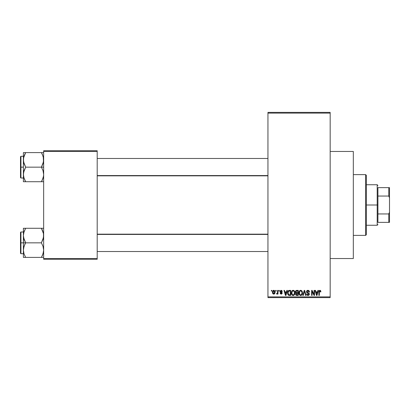 <?xml version="1.0" encoding="UTF-8"?>
<svg xmlns="http://www.w3.org/2000/svg" width="410" height="410" viewBox="0 0 410 410"><rect width="100%" height="100%" fill="white"/><g stroke="black" fill="none" stroke-linecap="round" stroke-linejoin="round"><path stroke-width="0.61" d="M330.173 258.541L353.323 258.541L353.323 151.459L330.173 151.459L353.323 151.459L353.323 258.541L330.173 258.541M267.945 113.114L267.945 296.886L330.173 296.886L330.173 113.114L267.945 113.114L267.945 112.386L330.173 112.386L330.173 113.114L330.173 112.386L267.945 112.386L267.945 297.614L330.173 297.614L330.173 113.114L267.945 113.114M275.71 291.1L275.71 290.377L276.171 290.377L276.171 291.1L275.71 291.1L276.171 291.1L276.171 290.377L275.71 290.377L276.171 290.377L276.171 291.1L275.71 291.1L275.71 290.377L275.71 291.1M277.416 293.785L277.549 293.473L277.001 294.124L276.565 293.929L276.694 293.401L277.462 293.037L277.549 290.377L278.011 290.377L278.011 294.062L277.549 294.062L277.549 293.473L277.114 294.108L276.565 293.929L276.694 293.401L277.396 293.222L277.549 292.284L277.462 293.037L276.694 293.401L276.565 293.929L277.001 294.124L277.549 293.473L277.549 294.062L278.011 294.062L278.011 290.377L277.549 290.377L278.011 290.377L278.011 294.062L277.549 294.062M278.867 291.1L278.867 290.377L279.328 290.377L279.328 291.1L278.867 291.1L279.328 291.1L279.328 290.377L278.867 290.377L279.328 290.377L279.328 291.1L278.867 291.1L278.867 290.377L278.867 291.1M280.05 291.5L280.712 290.388L281.834 290.521L282.285 291.495L281.824 291.561L281.132 290.839L280.517 291.5L281.88 292.299L282.218 293.181L281.593 294.062L280.419 293.837L280.117 293.073L280.578 293.007L281.168 293.601L281.752 293.063L280.317 292.284L280.05 291.5L281.762 293.15L281.168 293.601L280.578 293.007L280.117 293.073L281.183 294.124L282.218 293.073L280.512 291.407L281.132 290.839L281.824 291.561L282.285 291.495L281.163 290.311L280.056 291.387M286.867 290.377L286.472 291.889L286.867 290.377L287.348 290.377L285.949 295.441L285.468 295.441L283.997 290.377L284.478 290.377L284.878 291.889L286.472 291.889L284.878 291.889L284.478 290.377L283.997 290.377L285.468 295.441L285.949 295.441L287.348 290.377L286.867 290.377L287.348 290.377L285.949 295.441L285.468 295.441L283.997 290.377L284.478 290.377M293.14 290.311L294.216 290.782L294.81 291.94L294.841 293.734L294.441 294.764L292.919 295.492L292.043 295.026L291.541 294.139L291.602 291.505L292.212 290.634L293.14 290.311L291.823 291.085L291.361 292.904C291.284 294.308 291.874 295.174 293.135 295.507C294.421 295.164 295.015 294.277 294.913 292.842L294.462 291.105L293.14 290.311L293.724 290.429M300.704 290.311L301.781 290.782L302.375 291.94L302.406 293.734L302.006 294.764L300.484 295.492L299.607 295.026L299.105 294.139L299.167 291.505L299.777 290.634L300.704 290.311L299.387 291.085L298.926 292.904C298.849 294.308 299.438 295.174 300.699 295.507C301.986 295.164 302.58 294.277 302.478 292.842L302.026 291.105L300.904 290.321M319.902 290.311L320.666 290.736L320.897 291.889L320.435 291.956L320.118 290.967L319.452 291.131L319.318 295.441L318.857 295.441L319.021 290.895L319.902 290.311L318.857 292.002L318.857 295.441L319.318 295.441L319.385 291.284L319.877 290.9L320.435 291.956L320.897 291.889L320.62 290.669L320.107 290.331M317.914 290.377L317.514 291.889L317.914 290.377L318.396 290.377L316.997 295.441L316.51 295.441L315.044 290.377L315.526 290.377L315.925 291.889L317.514 291.889L315.925 291.889L315.526 290.377L315.044 290.377L316.51 295.441L316.997 295.441L318.396 290.377L317.914 290.377L318.396 290.377L316.997 295.441L316.51 295.441L315.044 290.377L315.526 290.377M314.055 290.377L314.055 294.431L314.055 290.377L314.516 290.377L314.516 295.441L314.024 295.441L312.082 291.382L312.082 295.441L311.62 295.441L311.62 290.377L312.118 290.377L314.055 294.431L312.118 290.377L311.62 290.377L311.62 295.441L312.082 295.441L312.082 291.382L314.024 295.441L314.516 295.441L314.516 290.377L314.055 290.377L314.516 290.377L314.516 295.441L314.024 295.441M306.501 291.966L306.711 290.951L307.356 290.403L308.556 290.429L309.263 291.126L309.453 292.022L308.991 292.089L308.694 291.249L308.11 290.921L307.362 291.018L306.987 291.505L307.167 292.33L308.797 293.022L309.242 293.621L309.13 294.892L308.007 295.507L306.982 295.067L306.624 293.996L307.085 293.929L307.392 294.713L308.161 294.903L308.74 294.559L308.786 293.704L306.885 292.781L306.49 291.782L307.192 292.986L308.715 293.586L308.858 294.103L307.997 294.913L307.085 293.929L306.624 293.996L308.007 295.507L309.319 294.119L306.952 291.771L307.884 290.9L308.991 292.089L309.453 292.022C309.432 290.987 308.925 290.418 307.925 290.311L306.495 291.633M304.287 291.766L303.267 295.441L302.785 295.441L304.23 290.377L304.681 290.377L306.05 295.441L305.573 295.441L304.486 290.967L303.267 295.441L302.785 295.441L303.267 295.441L304.486 290.967L305.573 295.441L306.05 295.441L304.681 290.377L304.23 290.377L304.681 290.377L306.05 295.441L305.573 295.441L304.486 290.967M296.845 290.377C295.917 290.418 295.451 290.91 295.441 291.864L296.128 290.5L298.27 290.377L298.27 295.441L295.912 295.103L295.579 294.016L296.071 293.104L295.441 291.864L296.071 293.104L295.574 294.17L296.84 295.441L298.27 295.441L298.27 290.377L296.845 290.377L298.27 290.377L298.27 295.441L296.84 295.441M289.245 290.377L289.357 290.377C288.076 290.644 287.492 291.495 287.615 292.935L288.332 290.7L290.705 290.377L290.705 295.441L288.384 295.18L287.615 293.109L288.686 295.349L290.705 295.441L290.705 290.377L289.357 290.377L290.705 290.377L290.705 295.441M272.486 292.258L272.727 290.982L273.244 290.439L274.085 290.357L274.797 290.972L275.002 292.858L274.377 293.944L273.608 294.113L272.932 293.739L272.486 292.258C272.419 293.273 272.845 293.898 273.767 294.124C274.7 293.893 275.13 293.258 275.048 292.217C275.125 291.182 274.7 290.546 273.767 290.311C272.824 290.552 272.399 291.202 272.486 292.258L272.486 292.253M271.369 291.1L271.369 290.377L271.83 290.377L271.83 291.1L271.369 291.1L271.83 291.1L271.83 290.377L271.369 290.377L271.83 290.377L271.83 291.1L271.369 291.1L271.369 290.377L271.369 291.1M43.655 150.736L97.196 150.736L97.196 151.459L43.655 151.459L43.655 258.541L97.196 258.541L97.196 150.736L43.655 150.736L43.655 151.459L43.655 150.736M43.655 259.263L97.196 259.263L97.196 151.459L43.655 151.459L43.655 259.263L43.655 258.541L97.196 258.541L97.196 259.263L43.655 259.263M267.945 297.614L267.945 296.886L330.173 296.886L330.173 297.614L267.945 297.614M320.897 291.889L320.43 291.787M320.184 291.018L319.795 290.91M319.877 290.9L319.318 291.961L319.877 290.9L319.385 291.284M319.318 295.441L318.857 295.441L318.857 292.002M318.862 291.72L318.888 291.438L318.862 291.72M318.934 291.167L319.252 290.552M316.93 293.955L317.361 292.484L316.93 293.955M316.53 294.134L316.079 292.484L317.361 292.484L316.079 292.484L316.597 294.39M312.082 295.441L311.62 295.441L311.62 290.377L312.118 290.377M309.217 291.044L309.422 291.659M309.453 292.022L308.991 292.089L308.694 291.249M308.115 290.926L307.797 290.905M307.049 291.336L306.972 291.971M309.314 294.252L309.242 294.646M309.237 294.662L308.976 295.108M308.269 295.487L308.007 295.507M306.711 294.564L306.649 294.283M306.634 294.139L307.085 293.929M307.802 294.898L308.161 294.903M308.223 294.898L308.545 294.769M308.853 294.221L308.638 293.514M308.679 293.55L308.858 294.103L308.715 293.586L307.111 292.94M308.715 293.586L307.987 293.247L308.715 293.586M308.182 293.304L307.746 293.181M307.356 293.053L307.684 293.16M307.013 292.883L306.526 292.145M307.095 290.536L306.624 291.115M307.351 290.403L307.638 290.331M304.23 290.377L302.785 295.441L304.23 290.377M304.574 291.366L304.666 291.766M302.237 291.515L302.37 291.92M302.462 293.299L302.411 293.714M302.406 293.734L302.011 294.759M300.925 295.492L301.324 295.374M300.484 295.492L300.197 295.415M299.433 294.81L298.972 293.56M298.931 292.668L299.039 291.894M299.941 290.521L300.504 290.321M301.478 290.531L301.775 290.782M300.602 294.908L301.345 294.713M300.33 294.846L299.756 294.39L300.51 294.898M299.541 291.853L299.582 294.062L299.387 292.919C299.305 291.838 299.741 291.167 300.704 290.9C301.642 291.151 302.083 291.792 302.016 292.832L301.478 294.6L302.016 292.832C302.124 293.949 301.683 294.641 300.699 294.913L299.761 294.395M300.622 290.905L301.442 291.197L300.376 290.951L299.643 291.612L299.582 294.062M300.412 294.877L300.781 294.913M302.006 292.509L301.345 291.115M301.745 291.571L301.555 291.31M295.492 292.33L295.779 292.894M295.461 291.566L295.523 291.274M296.061 295.241L296.338 295.374M295.902 291.858L295.999 291.372L295.958 292.238L296.901 292.745L295.902 291.858L296.358 291.033L295.912 292.053M296.737 294.841L297.809 294.851L297.809 293.334L296.461 293.386L296.035 294.083L296.461 293.386L297.809 293.334L297.809 294.851L297.009 294.851L296.04 293.975L296.645 294.831M296.051 293.862L296.046 294.267M296.942 293.334L296.128 293.657M296.471 290.997L297.809 290.967L297.809 292.745L296.901 292.745L297.809 292.745L297.809 290.967L296.358 291.033M296.235 294.667L296.558 294.821M294.652 291.469L294.805 291.92M294.898 293.299L294.841 293.724M294.841 293.734L294.447 294.759M293.744 295.379L293.36 295.492M292.919 295.492L292.632 295.415M292.499 295.364L292.176 295.149M291.736 294.6L291.407 293.56M292.376 290.521L292.94 290.321M293.914 290.531L294.211 290.782M293.037 294.908L293.78 294.713M292.945 294.898L292.197 294.395M292.053 294.149L291.823 292.919L292.192 294.39M292.976 290.915L292.079 291.612L291.823 292.919C291.741 291.838 292.181 291.167 293.14 290.9L292.976 290.915M294.308 291.858L293.78 291.115M293.058 290.905L293.14 290.9C294.078 291.151 294.518 291.792 294.457 292.832L293.914 294.6L294.457 292.832C294.559 293.949 294.119 294.641 293.135 294.913L293.217 294.913M291.976 291.853L292.017 294.062M294.441 292.509L293.996 291.31M289.414 295.441L288.865 295.395M287.953 294.636L287.82 294.324M287.625 293.283L287.707 293.939M288.256 290.777L288.702 290.48M287.728 294.026L287.815 294.313M288.548 291.233L288.261 291.705L289.419 290.967L290.244 290.967L290.244 294.851L288.773 294.749L288.076 292.945L288.194 291.915M289.147 290.982L288.63 291.161M288.097 293.452L288.773 294.749L290.244 294.851L290.244 290.967L289.322 290.972M288.404 294.411L289.429 294.851L288.85 294.78M288.425 291.377L288.081 293.196M285.883 293.955L286.313 292.484L285.883 293.955M285.714 294.672L285.032 292.484L286.313 292.484L285.032 292.484L285.555 294.39M282.285 291.495L281.767 291.284M281.265 290.849L280.896 290.869M281.132 290.839L280.512 291.407L280.963 291.905M280.599 291.71L281.081 291.946M280.117 293.073L280.624 293.237M281.024 293.586L280.578 293.007L281.27 293.596L281.762 293.15L281.086 292.637L281.644 292.873M281.747 293.252L281.614 292.848M277.549 293.473L277.001 294.124L276.565 293.929L277.001 294.124M276.694 293.401L277.462 293.037L277.549 290.377M277.027 293.468L277.396 293.222M273.931 290.321L274.234 290.413M274.925 291.274L274.997 291.577M275.048 292.058L275.048 292.381M274.803 293.468L273.849 294.124M273.291 294.016L272.834 293.621M272.532 291.607L272.778 290.89M273.255 290.434L273.598 290.321M273.352 290.992L272.973 291.782M274.562 292.663L274.592 292.222L273.783 293.601L274.336 293.283L274.582 291.997L274.326 291.146L273.644 290.849L274.582 291.997M273.096 293.099L273.783 293.601L272.947 292.222L273.178 293.247M273.019 291.561L272.947 292.222L273.87 290.844M274.556 291.751L274.474 291.428M316.648 294.6L316.868 294.19M300.217 291.018L299.946 291.213M299.833 291.331L299.643 291.612M296.174 292.555L296.517 292.714M292.653 291.018L292.381 291.213M292.268 291.331L292.079 291.612M288.261 291.705L288.081 292.627M272.952 291.997L272.952 292.443M274.336 293.283L274.515 292.878M274.326 291.146L273.977 290.874M365.623 174.614L366.345 175.337L366.345 234.663L365.623 235.386L353.323 235.386L365.623 235.386L365.623 174.614L353.323 174.614L365.623 174.614L365.623 235.386L366.345 234.663L366.345 175.337L365.623 174.614M23.56 237.472L23.396 242.843L25.645 242.843L24.026 239.322L23.396 235.56L24.021 231.819L25.645 228.278L41.4 228.278L43.486 233.644L43.491 237.441L41.4 242.843L25.645 242.843L23.56 237.472M23.396 231.988L20.936 231.988L20.936 253.693L20.5 253.257L20.5 232.424L20.5 242.843L20.936 242.843L20.936 231.988L20.936 242.843L23.396 242.843L23.396 250.12L24.021 246.384L25.645 242.843L41.4 242.843L43.019 246.359L43.655 250.12L43.024 253.862L41.4 257.403L25.645 257.403L24.026 253.882L23.396 250.12L23.396 257.403L43.024 257.403M23.483 251.525L23.56 252.022M23.77 253.006L23.396 250.12L23.396 257.403L25.645 257.403L24.743 257.403L25.645 257.403L24.026 253.882M42.025 256.255L43.024 253.872L42.307 255.666L43.491 252.006L43.655 250.12L43.019 246.359L41.4 242.843L43.024 239.296L43.655 235.56L43.486 233.644L42.373 230.153M43.48 252.073L43.265 253.052M43.562 234.156L43.491 233.674M43.275 232.68L43.024 231.819M41.815 229.031L41.4 228.278L43.655 228.278L25.645 228.278L24.026 231.809L25.645 228.278L23.396 228.278L23.396 242.843L20.936 242.843L20.936 253.693L20.936 242.843L20.5 242.843L20.5 232.424L20.936 231.988M23.785 232.619L25.645 228.278L23.56 228.278L24.738 228.278M20.5 242.843L20.5 253.257L20.5 242.843M23.795 253.108L24.021 253.862L23.795 253.108M24.738 244.58L25.645 242.843L23.396 242.843L23.396 250.12L23.554 248.24L24.738 244.58M23.56 228.278L24.021 228.278L23.396 228.278L23.483 234.156M25.645 228.278L25.015 229.451M41.4 257.403L42.307 257.403L41.4 257.403M41.4 228.278L42.368 230.143L41.4 228.278M267.945 234.433L97.196 234.433L267.945 234.433M97.196 175.567L267.945 175.567L97.196 175.567M377.923 187.636L377.923 196.052L377.923 187.636L388.777 187.636L377.923 187.636M377.923 205L377.923 196.052L377.923 213.948L377.923 205L377.2 205L377.923 205M366.345 184.741L377.2 184.741L377.2 205L377.2 184.741L377.923 185.463M366.345 205L377.2 205L366.345 205M377.923 222.363L377.923 213.948L377.923 222.363L389.5 222.363L389.5 212.236L388.777 213.948L377.923 213.948L388.777 213.948L388.777 222.363L388.777 213.948L389.5 212.236L389.5 222.363L377.923 222.363M366.345 225.259L377.2 225.259L377.2 205L377.2 225.259L377.923 224.536M389.5 187.636L388.777 187.636L388.777 196.052L389.5 197.763L389.5 212.236L389.5 187.636L389.5 197.763L388.777 196.052L388.777 187.636L389.5 187.636M377.923 196.052L388.777 196.052L377.923 196.052M42.373 154.473L43.486 157.963L43.655 159.879L43.024 163.616L41.4 167.157L43.655 167.157L41.4 167.157L43.019 170.678L43.655 174.44L43.491 176.326L42.307 179.985L43.024 178.191L41.4 181.722L42.307 179.985L41.4 181.722L25.645 181.722L24.026 178.201L23.396 174.44L24.021 170.703L25.645 167.157L23.56 161.791L23.554 157.993L25.645 152.597L24.738 154.329L25.645 152.597L23.396 152.597L23.396 167.157L20.936 167.157L20.936 178.012L20.936 167.157L20.5 167.157L20.5 177.576L20.5 156.743L20.936 156.307L20.936 178.012L20.5 177.576L20.5 167.157L23.396 167.157L23.396 181.722L43.491 181.722M23.483 175.844L23.554 172.559L25.645 167.157L41.4 167.157L25.645 167.157L24.026 163.641L23.396 159.879L23.396 181.722L25.645 181.722L23.785 177.381M23.77 177.32L24.021 178.181M24.677 179.846L25.23 180.969M43.26 177.381L43.48 176.392M43.562 158.475L43.491 157.993M43.275 156.994L43.491 161.76L41.4 167.157L43.019 170.678L43.655 174.44L43.491 176.326L42.256 180.092M23.56 157.963L23.78 156.948M42.307 154.334L41.4 152.597L42.307 154.329L41.4 152.597L43.655 152.597L25.645 152.597L41.4 152.597L43.019 156.118M20.936 167.157L20.936 156.307L20.936 167.157M20.5 167.157L20.5 156.743L20.5 167.157M25.025 153.745L25.645 152.597L23.396 152.597L23.396 159.879L23.795 156.892M24.743 152.597L25.645 152.597L24.026 156.118M24.021 152.597L24.738 152.597M25.087 181.722L24.743 181.722L25.087 181.722M41.958 181.722L41.4 181.722L42.035 180.549M43.26 232.619L43.48 233.608M23.785 253.062L23.56 252.037M43.019 253.882L43.25 253.108M25.087 228.278L24.743 228.278M23.795 232.572L24.021 231.819M43.562 251.525L43.491 252.006M43.024 228.278L43.491 228.278L43.024 228.278M41.4 181.722L42.368 179.857M43.26 156.938L43.48 157.927M23.483 158.475L23.56 157.978M23.56 152.597L24.026 152.597L23.56 152.597M43.25 177.427L43.024 178.181M43.562 175.844L43.491 176.326M23.396 253.693L20.936 253.693M97.196 251.525L267.945 251.525M97.196 234.156L267.945 234.156M267.945 158.475L97.196 158.475M267.945 175.844L97.196 175.844M23.396 178.012L20.936 178.012M23.396 156.307L20.936 156.307"/></g></svg>
